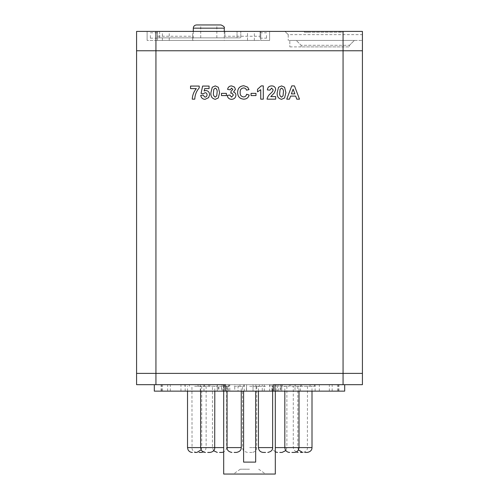 <?xml version="1.0" encoding="UTF-8"?>
<svg xmlns="http://www.w3.org/2000/svg" width="499" height="499" viewBox="0 0 499 499"><rect width="100%" height="100%" fill="white"/><g stroke="black" fill="none" stroke-linecap="round" stroke-linejoin="round"><path stroke-width="0.37" stroke-dasharray="2.5 1.87" d="M159.611 31.4L159.611 37.855L237.037 37.855L159.611 37.855L159.611 31.4L237.037 31.4L237.037 37.855L237.037 31.4L159.611 31.4M192.24 99.158C192.458 95.203 193.818 91.691 196.325 88.616L190.543 88.616L190.543 86.065L199.207 86.065L199.207 87.936C196.413 91.149 194.941 94.891 194.791 99.158L192.24 99.158M208.638 97.617L205.077 99.326C202.569 99.182 201.128 97.866 200.741 95.365L202.95 95.078L204.97 97.118C206.33 96.987 207.016 96.226 207.029 94.841C207.041 93.538 206.424 92.826 205.164 92.695L203.305 93.718L201.078 93.4L202.606 86.065L209.069 86.065L209.069 88.616L204.652 88.616L204.135 90.98L205.769 90.487C208.233 90.812 209.499 92.246 209.58 94.785L208.638 97.617M210.94 92.589L212.25 87.244L215.275 85.897L218.306 87.256L219.604 92.614L218.294 97.979L215.275 99.326C211.956 98.553 210.516 96.307 210.94 92.589M291.759 85.897L294.46 85.897L299.494 99.158L296.786 99.158L295.67 96.095L290.58 96.095L289.464 99.158L286.744 99.158L291.759 85.897M277.226 92.589L278.542 87.244L281.561 85.897L284.592 87.256L285.896 92.614L284.586 97.979L281.561 99.326C278.249 98.553 276.802 96.307 277.226 92.589M274.413 92.826L270.77 96.606L275.697 96.606L275.697 99.158L267.027 99.158C267.514 96.868 268.712 94.991 270.614 93.519L272.641 91.379L273.146 89.845L271.575 88.105L269.915 90.144L267.37 89.895C267.639 87.331 269.061 85.996 271.631 85.897C274.063 85.934 275.417 87.138 275.697 89.502L274.413 92.826M261.245 85.897L263.291 85.897L263.291 99.158L260.74 99.158L260.74 89.714L257.509 91.847L257.509 89.296L261.245 85.897M255.981 93.375L255.981 95.583L251.053 95.583L251.053 93.375L255.981 93.375M240.175 92.359C239.975 95.01 241.104 96.538 243.568 96.943C245.246 96.818 246.269 95.908 246.631 94.224L249.182 95.078C248.352 97.779 246.512 99.139 243.668 99.158C239.738 98.771 237.724 96.569 237.624 92.552C237.661 88.392 239.707 86.121 243.762 85.728L247.672 87.175L249.013 89.639L246.462 90.144C246.044 88.716 245.084 87.98 243.581 87.936C241.154 88.298 240.019 89.776 240.175 92.359M235.921 95.184C235.634 97.773 234.174 99.158 231.542 99.326C229.066 99.17 227.638 97.854 227.257 95.39L229.802 95.078L231.598 97.118L233.376 95.016L231.835 93.039L230.825 93.226L231.062 91.167L232.865 89.521L231.598 88.105L230.145 89.808L227.594 89.421C227.987 87.175 229.315 86.003 231.58 85.897L234.505 87.088L235.416 89.296L233.507 92.084C235.06 92.521 235.871 93.556 235.921 95.184M226.403 93.375L226.403 95.583L221.475 95.583L221.475 93.375L226.403 93.375M155.938 373.389L136.583 373.389L136.583 50.761L155.938 50.761L136.583 50.761L136.583 31.4L260.79 31.4L147.118 31.4L155.938 31.4L155.938 373.389L136.583 373.389L136.583 384.679L155.938 384.679L155.938 373.389L343.062 373.389L155.938 373.389M362.417 34.631L362.417 31.4L284.991 31.4L288.216 34.631L362.417 34.631L362.417 40.438L288.216 40.438L362.417 40.438L362.417 373.389L343.062 373.389L362.417 373.389L362.417 384.679L155.938 384.679M289.832 46.887L343.062 46.887L343.062 40.438L289.832 40.438L289.832 46.887L289.832 40.438L343.062 40.438L343.062 50.761L362.417 50.761L155.938 50.761L343.062 50.761L343.062 384.679M291.385 93.887L294.859 93.887L293.119 89.128L291.385 93.887M283.345 92.614C283.738 90.481 283.145 88.978 281.561 88.105L280.058 89.408L279.777 92.614C279.384 94.754 279.983 96.251 281.561 97.118L283.064 95.814L283.345 92.614M217.059 92.614C217.452 90.481 216.853 88.978 215.275 88.105L213.772 89.408L213.485 92.614C213.098 94.754 213.691 96.251 215.275 97.118L216.772 95.814L217.059 92.614M150.367 35.479L150.367 38.161L150.367 35.479M157.466 35.479L157.466 38.161L157.466 35.479M260.06 35.479L260.06 38.161L260.06 35.479M266.516 35.479L266.516 38.161L266.516 35.479M247.492 40.438L155.938 40.438L247.492 40.438L247.492 31.4M260.79 40.438L269.61 40.438L260.79 40.438L260.79 31.4L269.61 31.4L260.79 31.4L260.79 40.438M155.938 31.4L155.938 40.438L155.938 31.4L155.938 40.438L147.118 40.438L155.938 40.438L155.938 31.4L284.991 31.4L288.216 34.631L288.216 40.438L288.216 34.631M260.06 36.24L260.06 31.4L224.893 31.4L224.893 36.24L260.06 36.24L260.06 31.4L157.466 31.4L157.466 40.438L260.06 40.438L157.466 40.438L157.466 36.24L192.633 36.24L192.633 40.438L192.633 31.4L157.466 31.4L157.466 36.24M307.571 31.4L339.838 31.4L307.571 31.4L307.571 32.21L304.346 32.21L304.346 31.4L304.346 32.21L339.838 32.21L307.571 32.21L307.571 31.4M343.062 31.4L339.838 31.4L343.062 31.4L343.062 32.21L339.838 32.21L343.062 32.21L343.062 31.4M240.786 31.4L157.553 31.4L240.786 31.4L240.786 37.855L157.553 37.855L157.553 31.4L157.553 37.855L240.786 37.855L240.786 31.4M354.352 40.438L296.281 40.438L354.352 40.438L349.512 45.278L301.122 45.278L349.512 45.278L349.512 46.887L301.122 46.887L301.122 45.278L296.281 40.438L301.122 45.278L301.122 46.887L349.512 46.887L349.512 45.278L354.352 40.438M169.236 40.438L169.236 31.4M147.118 40.438L147.118 31.4L147.118 40.438M269.61 40.438L269.61 31.4L269.61 40.438M224.893 36.24L224.893 31.4L192.633 31.4L192.633 36.24M343.062 40.438L343.062 46.887M221.045 24.95L196.525 24.95M208.782 37.855L200.717 37.855L208.782 37.855M208.782 40.438L224.269 40.438L208.782 40.438M208.782 24.95L216.847 24.95L208.782 24.95M249.65 452.431L251.908 452.431L249.65 452.431M234.15 386.295L243.83 386.295L234.15 386.295M207.715 386.295L217.396 386.295L207.715 386.295M194.622 386.295L201.721 386.295L194.622 386.295M199.032 386.295L208.725 386.295L199.032 386.295M219.548 386.295L229.241 386.295L219.548 386.295M249.65 386.295L259.343 386.295L249.65 386.295M279.783 386.295L289.476 386.295L279.783 386.295M300.386 386.295L310.072 386.295L300.386 386.295M304.908 386.295L314.588 386.295L304.908 386.295M291.915 386.295L301.596 386.295L291.915 386.295M265.543 386.295L255.862 386.295L265.543 386.295M234.15 384.679L243.83 384.679L234.15 384.679M207.715 384.679L217.396 384.679L207.715 384.679M194.629 386.295L204.309 386.295L194.629 386.295M194.629 384.679L204.309 384.679L194.629 384.679M199.045 384.679L189.364 384.679L199.045 384.679M219.56 384.679L229.241 384.679L219.56 384.679M249.662 384.679L259.343 384.679L249.662 384.679M279.796 384.679L289.476 384.679L279.796 384.679M300.392 384.679L310.072 384.679L300.392 384.679M304.908 384.679L314.588 384.679L304.908 384.679M291.921 384.679L282.241 384.679L291.921 384.679M265.543 384.679L255.862 384.679L265.543 384.679M249.637 391.135L223.689 391.135L249.637 391.135M223.689 474.05L275.311 474.05M249.5 469.21L240.281 469.21L249.5 469.21M243.599 391.135L243.599 462.111L255.669 462.111L255.669 391.135M246.35 384.679L203.985 384.679L246.587 384.679L246.35 391.135L234.755 391.135L234.755 384.679M229.796 384.679L170.315 384.679L229.796 384.679L229.796 391.135L221.568 391.135L221.568 384.679M218.918 384.679L161.058 384.679L218.918 384.679L218.918 391.135L217.24 391.135L217.283 384.679M218.269 384.679L162.537 384.679L218.269 384.679L218.269 391.135L223.458 391.135L223.458 384.679M227.762 384.679L185.173 384.679L227.762 384.679L227.762 391.135L238.042 391.135L238.042 384.679M244.273 384.679L272.105 384.679L228.349 384.679L244.273 384.679L244.273 391.135L272.105 391.135L256.112 391.135L256.112 384.679M262.262 384.679L315.1 384.679L262.262 384.679L262.262 391.135L271.949 391.135L271.949 384.679M276.109 384.679L337.486 384.679L276.109 384.679L276.109 391.135L280.825 391.135L280.825 384.679M280.151 391.135L338.927 391.135L281.735 391.135L281.76 384.679L280.151 384.679L338.927 384.679L281.735 384.679L281.735 391.135L280.151 391.135L280.151 384.679M277.319 384.679L329.321 384.679L277.319 384.679L277.319 391.135L269.678 391.135L269.678 384.679M264.264 384.679L295.028 384.679L264.264 384.679L264.264 391.135L253.037 391.135L253.037 384.679L253.037 391.135L295.028 391.135L295.028 384.679M227.762 391.135L238.042 391.135M218.269 391.135L223.458 391.135M218.918 391.135L217.283 391.135M229.796 391.135L221.568 391.135M246.35 391.135L234.755 391.135M264.264 391.135L295.028 391.135M277.319 391.135L269.678 391.135M276.109 391.135L280.825 391.135M262.262 391.135L271.949 391.135M244.273 391.135L256.112 391.135M154.31 391.135L344.69 391.135M203.985 391.135L203.985 384.679M246.587 391.135L246.587 384.679M300.454 391.135L300.454 384.679M329.321 391.135L329.321 384.679M332.166 391.135L332.166 384.679M338.403 391.135L338.403 384.679M337.486 391.135L337.486 384.679M319.323 391.135L319.323 384.679M315.1 391.135L315.1 384.679M278.299 391.135L278.299 384.679M272.105 391.135L272.105 384.679M228.349 391.135L228.349 384.679M222.155 391.135L222.155 384.679M185.173 391.135L185.173 384.679M180.95 391.135L180.95 384.679M162.537 391.135L162.537 384.679M161.62 391.135L161.62 384.679M167.639 391.135L167.639 384.679M170.315 391.135L170.315 384.679M200.317 391.135L200.317 384.679M225.66 384.679L273.34 384.679M274.955 391.135L274.955 384.679M224.045 391.135L224.045 384.679M249.5 474.05L265.63 474.05L249.5 474.05M162.387 40.438L162.387 31.4M254.34 40.438L254.34 31.4M339.838 32.21L339.838 31.4L339.838 32.21M193.3 28.175L224.269 28.175M300.386 447.597L307.484 447.597L300.386 447.597M312.006 447.597L275.311 447.597M272.641 447.597L258.445 447.597M241.248 447.597L227.051 447.597M223.689 447.597L187.524 447.597M199.032 447.597L206.131 447.597L199.032 447.597M249.65 447.597L256.748 447.597L249.65 447.597M150.367 32.803L157.466 32.803M260.06 32.803L266.516 32.803M260.06 38.161L266.516 38.161M150.367 38.161L157.466 38.161M200.717 37.855L200.717 24.95M224.269 31.4L224.269 40.438M193.3 31.4L193.3 40.438M216.847 37.855L216.847 24.95M307.484 386.295L307.359 448.688C307.49 448.358 307.153 451.751 302.644 452.431M201.721 386.295L201.721 447.597L201.166 449.842M206.131 386.295L206.131 447.597L205.607 449.792L203.374 451.963M226.646 386.295L226.646 447.597L226.116 449.792L223.689 452.05M256.748 386.295L256.748 447.597C256.461 450.535 254.846 452.144 251.908 452.431M286.881 386.295L286.881 447.597L285.852 450.578M241.248 391.135L241.248 386.295M214.813 391.135L214.813 386.295M312.006 391.135L312.006 386.295M299.013 391.135L299.013 386.295M272.641 391.135L272.641 386.295M243.83 386.295L243.83 384.679M217.396 386.295L217.396 384.679M204.309 386.295L204.309 384.679M208.725 386.295L208.725 384.679M229.241 386.295L229.241 384.679M259.343 386.295L259.343 384.679M289.476 386.295L289.476 384.679M310.072 386.295L310.072 384.679M314.588 386.295L314.588 384.679M301.596 386.295L301.596 384.679M275.223 386.295L275.223 384.679M240.281 469.21L233.37 474.05M338.927 391.135L338.927 384.679M161.058 391.135L161.058 384.679M217.24 391.135L217.24 384.679M258.719 469.21L265.63 474.05M255.862 386.295L255.862 384.679M282.241 386.295L282.241 384.679M295.233 386.295L295.233 384.679M290.711 386.295L290.711 384.679M270.115 386.295L270.115 384.679M239.982 386.295L239.982 384.679M209.879 386.295L209.879 384.679M189.364 386.295L189.364 384.679M184.948 386.295L184.948 384.679M198.041 386.295L198.041 384.679M224.475 386.295L224.475 384.679M258.445 391.135L258.445 386.295M284.823 391.135L284.823 386.295M298.414 449.936L297.809 447.597L297.809 386.295M296.15 452.013L293.761 449.686L293.287 447.597L293.287 386.295M275.311 451.894L273.215 449.792L272.685 447.597L272.685 386.295M247.392 452.431C244.466 451.564 242.994 450.616 242.982 449.587L242.551 447.597L242.551 386.295M213.628 450.765L212.449 447.597L212.449 386.295M196.774 452.431C192.265 451.751 191.928 448.358 192.059 448.688L191.934 386.295M187.524 391.135L187.524 386.295M200.617 391.135L200.617 386.295M227.051 391.135L227.051 386.295"/><path stroke-width="0.75" d="M155.938 384.679L155.938 373.389L362.417 373.389L362.417 50.761L343.062 50.761L362.417 50.761L362.417 31.4L343.062 31.4L343.062 373.389L362.417 373.389L362.417 384.679L343.062 384.679L343.062 373.389L136.583 373.389L155.938 373.389L155.938 50.761L343.062 50.761L136.583 50.761L136.583 384.679L225.66 384.679L225.66 391.135L154.31 391.135L154.31 384.679M294.46 85.897L299.494 99.158L296.786 99.158L295.67 96.095L290.58 96.095L289.464 99.158L286.744 99.158L291.759 85.897L294.46 85.897M291.385 93.887L294.859 93.887L293.119 89.128L291.385 93.887M278.542 87.244L281.561 85.897L284.592 87.256L285.896 92.614L284.586 97.979L281.561 99.326C278.249 98.553 276.802 96.307 277.226 92.589L278.542 87.244M281.561 88.105L280.058 89.408L279.777 92.614C279.384 94.754 279.983 96.251 281.561 97.118L283.064 95.814L283.345 92.614C283.738 90.481 283.145 88.978 281.561 88.105M270.77 96.606L275.697 96.606L275.697 99.158L267.027 99.158C267.514 96.868 268.712 94.991 270.614 93.519L272.641 91.379L273.146 89.845L271.575 88.105L269.915 90.144L267.37 89.895C267.639 87.331 269.061 85.996 271.631 85.897C274.063 85.934 275.417 87.138 275.697 89.502L274.413 92.826L270.77 96.606M263.291 85.897L263.291 99.158L260.74 99.158L260.74 89.714L257.509 91.847L257.509 89.296L261.245 85.897L263.291 85.897M255.981 95.583L251.053 95.583L251.053 93.375L255.981 93.375L255.981 95.583M243.568 96.943C245.246 96.818 246.269 95.908 246.631 94.224L249.182 95.078C248.352 97.779 246.512 99.139 243.668 99.158C239.738 98.771 237.724 96.569 237.624 92.552C237.661 88.392 239.707 86.121 243.762 85.728L247.672 87.175L249.013 89.639L246.462 90.144C246.044 88.716 245.084 87.98 243.581 87.936C241.154 88.298 240.019 89.776 240.175 92.359C239.975 95.01 241.104 96.538 243.568 96.943M231.542 99.326C229.066 99.17 227.638 97.854 227.257 95.39L229.802 95.078L231.598 97.118L233.376 95.016L231.835 93.039L230.825 93.226L231.062 91.167L232.865 89.521L231.598 88.105L230.145 89.808L227.594 89.421C227.987 87.175 229.315 86.003 231.58 85.897L234.505 87.088L235.416 89.296L233.507 92.084C235.06 92.521 235.871 93.556 235.921 95.184C235.634 97.773 234.174 99.158 231.542 99.326M226.403 95.583L221.475 95.583L221.475 93.375L226.403 93.375L226.403 95.583M212.25 87.244L215.275 85.897L218.306 87.256L219.604 92.614L218.294 97.979L215.275 99.326C211.956 98.553 210.516 96.307 210.94 92.589L212.25 87.244M215.275 88.105L213.772 89.408L213.485 92.614C213.098 94.754 213.691 96.251 215.275 97.118L216.772 95.814L217.059 92.614C217.452 90.481 216.853 88.978 215.275 88.105M205.077 99.326C202.569 99.182 201.128 97.866 200.741 95.365L202.95 95.078L204.97 97.118C206.33 96.987 207.016 96.226 207.029 94.841C207.041 93.538 206.424 92.826 205.164 92.695L203.305 93.718L201.078 93.4L202.606 86.065L209.069 86.065L209.069 88.616L204.652 88.616L204.135 90.98L205.769 90.487C208.233 90.812 209.499 92.246 209.58 94.785L208.638 97.617L205.077 99.326M196.325 88.616L190.543 88.616L190.543 86.065L199.207 86.065L199.207 87.936C196.413 91.149 194.941 94.891 194.791 99.158L192.24 99.158C192.458 95.203 193.818 91.691 196.325 88.616M155.938 31.4L136.583 31.4L136.583 50.761L155.938 50.761L155.938 31.4L343.062 31.4M193.3 28.175C193.487 26.216 194.566 25.143 196.525 24.95L221.045 24.95C223.758 26.154 224.837 27.227 224.269 28.175L193.3 28.175L193.3 31.4M300.386 452.431L302.644 452.431L300.386 452.431M304.908 452.431L307.166 452.431L304.908 452.431M291.915 452.431L294.179 452.431L291.915 452.431M265.543 452.431L263.285 452.431L265.543 452.431M234.15 452.431L236.407 452.431L234.15 452.431M207.715 452.431L209.973 452.431L207.715 452.431M194.622 452.431L196.88 452.431L194.622 452.431M199.032 452.431L201.29 452.431L199.032 452.431M219.548 452.431L221.806 452.431L219.548 452.431M279.783 452.431L282.041 452.431L279.783 452.431M255.669 391.135L255.669 462.111L243.599 462.111L243.599 391.135M275.311 391.135L275.311 474.05L223.689 474.05L223.689 391.135M344.69 384.679L344.69 391.135L225.66 391.135M273.34 391.135L273.34 384.679L343.062 384.679M274.955 391.135L274.955 384.679M224.045 391.135L224.045 384.679M275.311 447.597L312.006 447.597L311.881 448.688C312.018 448.358 311.675 451.751 307.166 452.431M258.445 391.135L258.445 447.597L272.641 447.597C272.523 448.489 272.947 451.289 267.801 452.431M227.051 391.135L227.051 447.597L241.248 447.597C241.21 448.507 241.354 451.439 236.407 452.431M187.524 391.135L187.524 447.597L223.689 447.597M224.269 28.175L224.269 31.4M302.644 452.431L298.414 449.936M299.013 391.135L299.013 447.597L298.539 449.686C297.61 451.439 296.156 452.356 294.179 452.431M214.813 391.135L214.689 448.688C214.826 448.358 214.483 451.751 209.973 452.431M201.166 449.842L196.88 452.431M203.374 451.963L201.29 452.431M223.689 452.05L221.806 452.431M285.852 450.578L282.041 452.431M241.248 447.597L241.248 391.135M312.006 447.597L312.006 391.135M272.641 447.597L272.641 391.135M289.657 452.431C287.68 452.356 286.226 451.439 285.297 449.686L284.823 447.597L284.823 391.135M205.457 452.431C203.492 452.356 202.045 451.452 201.109 449.724L200.617 447.597L200.617 391.135M275.311 451.894L277.525 452.431M213.628 450.765L217.29 452.431M187.524 447.597L188.017 449.724C188.953 451.452 190.4 452.356 192.364 452.431M227.051 447.597C227.145 448.657 226.958 451.427 231.892 452.431M258.445 447.597C258.732 450.535 260.341 452.144 263.285 452.431M296.15 452.013L298.128 452.431"/></g></svg>
